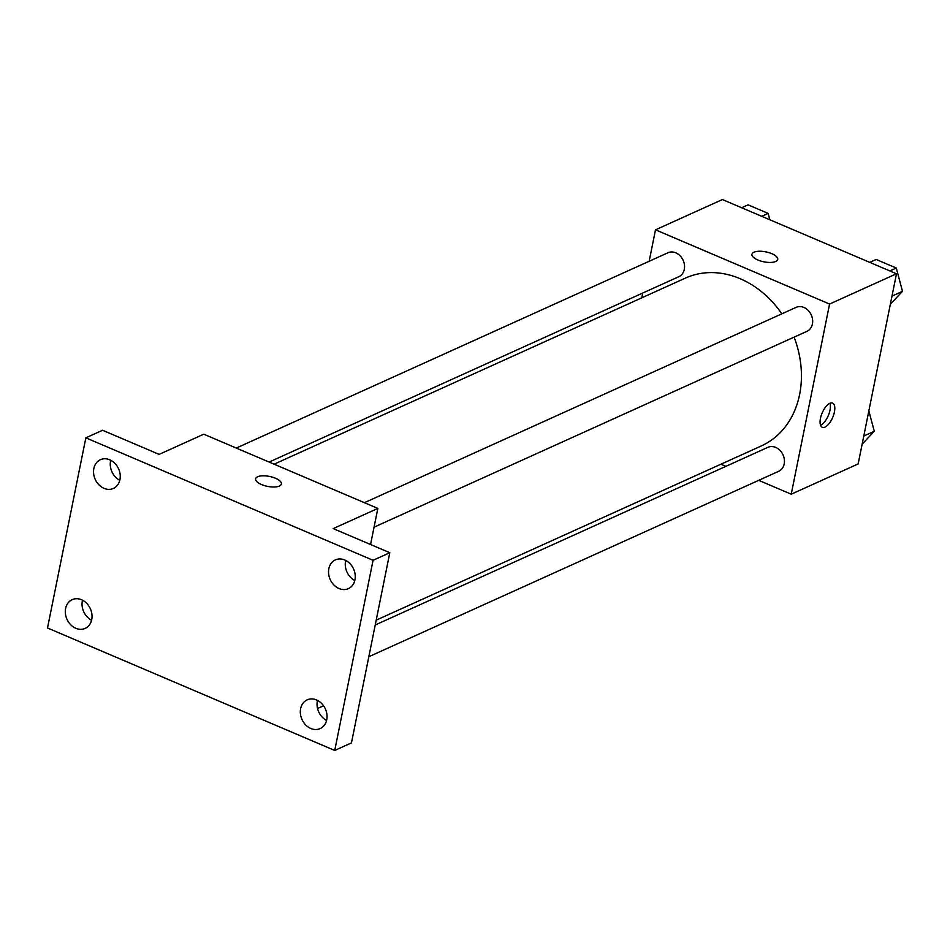 <?xml version="1.0" encoding="UTF-8"?>
<svg xmlns="http://www.w3.org/2000/svg" width="950" height="950" viewBox="0 0 950 950"><rect width="100%" height="100%" fill="white"/><g stroke="black" fill="none" stroke-linecap="round" stroke-linejoin="round"><path stroke-width="1.43" d="M649.159 261.274L655.5 229.829L722.416 199.547L896.491 273.766L858.159 463.921L791.231 494.202L758.706 480.332M655.5 229.829L829.576 304.048L896.491 273.766M775.722 261.488A13.146 5.071 -168.6 0 1 760.736 261.036A13.146 5.071 -168.6 0 1 751.961 254.244A13.146 5.071 -168.6 0 1 765.842 251.869A13.146 5.071 -168.6 0 1 777.729 259.445A13.146 5.071 -168.6 0 1 775.722 261.488M376.2 620.16L761.33 445.93A92.103 74.884 -114.3 0 0 799.615 394.523A92.103 74.884 -114.3 0 0 794.093 337.143M781.838 313.832A92.103 74.884 -114.3 0 0 685.401 278.101L274.099 464.182M641.784 297.837L642.758 293.016M725.883 466.343L720.896 464.218M829.576 304.048L791.231 494.202M269.111 462.068L678.834 276.699A13.146 10.688 -114.3 0 0 684.297 269.361A13.146 10.688 -114.3 0 0 680.069 255.787A13.146 10.688 -114.3 0 0 667.992 252.748L236.289 448.067M374.062 527.167L806.954 331.324A13.146 10.688 -114.3 0 0 812.416 323.986A13.146 10.688 -114.3 0 0 808.189 310.412A13.146 10.688 -114.3 0 0 796.112 307.372L364.408 502.692M375.226 624.981L767.897 447.331A13.146 10.688 65.7 0 1 783.049 454.896A13.146 10.688 65.7 0 1 778.727 471.283L368.826 656.723M820.467 418.332A13.146 5.724 -66.9 0 1 832.592 403.097A13.146 5.724 -66.9 0 1 832.711 417.43A13.146 5.724 -66.9 0 1 822.284 427.274A13.146 5.724 -66.9 0 1 820.467 418.332M829.932 403.251A13.146 5.724 -66.9 0 1 828.317 415.554A13.146 5.724 -66.9 0 1 820.562 425.244M751.961 254.256A13.146 5.071 -168.6 0 1 765.842 251.881A13.146 5.071 -168.6 0 1 777.729 259.445M85.844 437.831L373.065 560.298L334.733 750.453L47.5 627.986L85.844 437.831L102.576 430.267L159.149 454.385L203.763 434.197L377.839 508.416L370.559 544.516M373.065 560.298L389.797 552.722L351.464 742.876L334.733 750.453M377.839 508.416L333.224 528.604L389.797 552.722M279.371 486.044A13.146 5.071 -168.6 0 1 264.385 485.593A13.146 5.071 -168.6 0 1 255.609 478.8A13.146 5.071 -168.6 0 1 269.503 476.425A13.146 5.071 -168.6 0 1 281.378 484.001A13.146 5.071 -168.6 0 1 279.371 486.044M317.549 708.51L323.558 705.779M255.609 478.812A13.146 5.071 -168.6 0 1 269.491 476.437A13.146 5.071 -168.6 0 1 281.378 484.001M110.722 460.251A15.77 12.825 -114.3 0 0 119.795 480.308M82.496 600.21A15.77 12.825 -114.3 0 0 91.58 620.267M345.729 560.452A15.77 12.825 -114.3 0 0 354.801 580.509M317.502 700.399A15.77 12.825 -114.3 0 0 326.586 720.456M81.546 599.759A15.77 12.825 65.7 0 1 91.901 614.175A15.77 12.825 65.7 0 1 85.168 628.389A15.77 12.825 65.7 0 1 75.798 628.283A15.77 12.825 65.7 0 1 65.443 613.878A15.77 12.825 65.7 0 1 72.176 599.652A15.77 12.825 65.7 0 1 81.546 599.759M316.552 699.96A15.77 12.825 65.7 0 1 326.907 714.364A15.77 12.825 65.7 0 1 320.174 728.579A15.77 12.825 65.7 0 1 310.804 728.484A15.77 12.825 65.7 0 1 300.449 714.068A15.77 12.825 65.7 0 1 307.183 699.853A15.77 12.825 65.7 0 1 316.552 699.96M344.779 560.001A15.77 12.825 65.7 0 1 355.122 574.406A15.77 12.825 65.7 0 1 348.401 588.632A15.77 12.825 65.7 0 1 339.019 588.525A15.77 12.825 65.7 0 1 328.664 574.109A15.77 12.825 65.7 0 1 335.397 559.894A15.77 12.825 65.7 0 1 344.779 560.001M109.772 459.812A15.77 12.825 65.7 0 1 120.116 474.216A15.77 12.825 65.7 0 1 113.394 488.431A15.77 12.825 65.7 0 1 104.013 488.336A15.77 12.825 65.7 0 1 93.67 473.919A15.77 12.825 65.7 0 1 100.391 459.705A15.77 12.825 65.7 0 1 109.772 459.812M868.846 410.911L874.285 431.288L862.137 444.173M863.776 436.038L874.285 431.288M869.761 262.366L876.185 259.469L896.289 268.031L902.5 291.329L890.352 304.214M889.865 270.94L896.289 268.031M891.991 296.091L902.5 291.329M741.641 207.741L748.066 204.844L768.158 213.406L769.856 219.783M761.746 216.315L768.158 213.406"/></g></svg>
